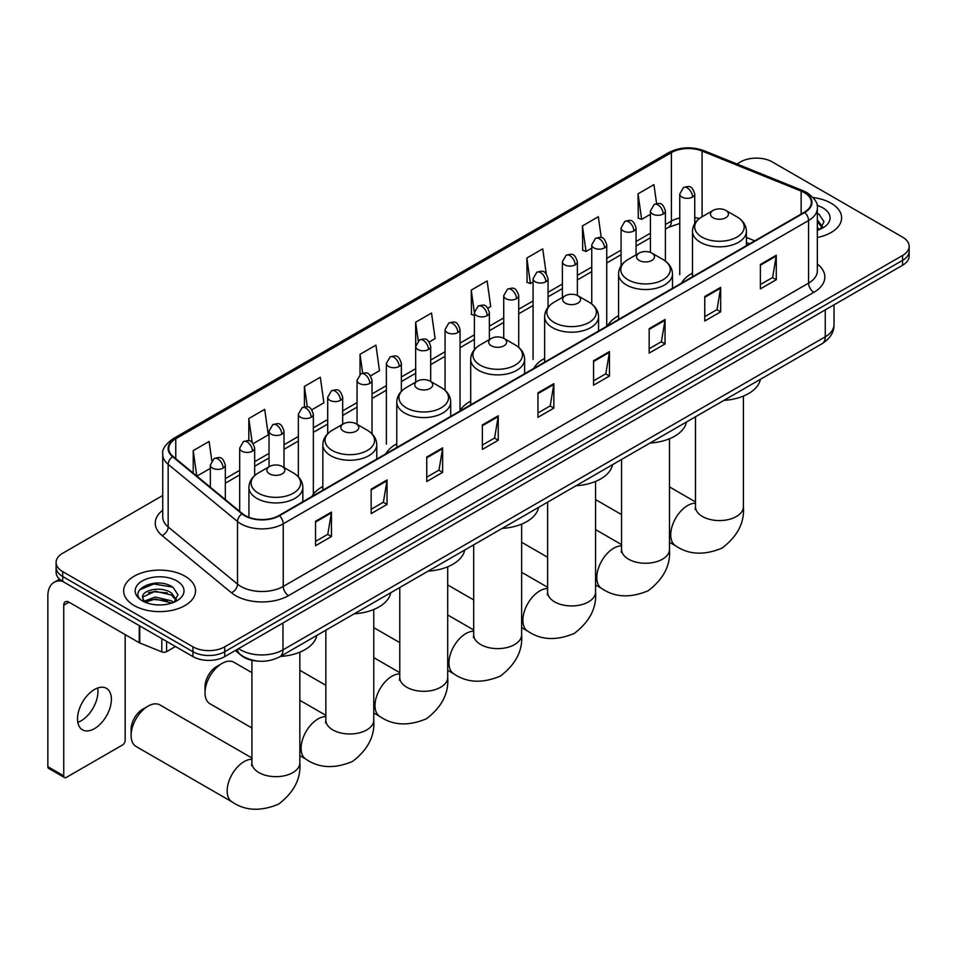 <?xml version="1.0" encoding="UTF-8"?>
<svg xmlns="http://www.w3.org/2000/svg" width="957" height="957" viewBox="0 0 957 957"><rect width="100%" height="100%" fill="white"/><g stroke="black" fill="none" stroke-linecap="round" stroke-linejoin="round"><path stroke-width="1.44" d="M322.844 486.491A39.692 22.92 0 0 0 311.898 496.516M396.772 443.809A39.692 22.92 0 0 0 385.827 453.833M470.7 401.127A39.692 22.92 0 0 0 459.755 411.151M544.629 358.444A39.692 22.92 0 0 0 533.683 368.469M618.557 315.762A39.692 22.92 0 0 0 607.611 325.787M692.485 273.08A39.692 22.92 0 0 0 681.54 283.105M749.463 243.891L746.412 242.659M258.378 661.143A22.466 12.967 180 0 1 241.547 655.641L235.314 650.497M162.75 495.499L62.684 553.266A22.466 12.967 0 0 0 56.092 562.441L56.092 572.226A22.466 12.967 0 0 0 62.684 581.401L192.955 656.61A22.466 12.967 0 0 0 224.728 656.61L902.571 265.256A22.466 12.967 0 0 0 909.15 256.093L909.15 251.201A22.466 12.967 0 0 1 902.571 260.364A22.466 12.967 0 0 0 909.15 251.201L909.15 246.308A22.466 12.967 0 0 0 902.571 237.133L772.299 161.924A22.466 12.967 0 0 0 740.527 161.924L736.938 163.994M56.092 562.441A22.466 12.967 0 0 0 62.684 571.616L192.955 646.824A22.466 12.967 0 0 0 224.728 646.824L224.728 651.717L902.571 260.364L224.728 651.717A22.466 12.967 0 0 1 192.955 651.717A22.466 12.967 0 0 0 224.728 651.717L224.728 656.61M62.684 571.616L62.684 576.509L192.955 651.717L62.684 576.509A22.466 12.967 0 0 1 56.092 567.334A22.466 12.967 0 0 0 62.684 576.509L62.684 581.401M831.083 203.195A35.947 20.755 0 0 0 813.127 197.573A35.947 20.755 0 0 1 831.083 203.195A35.947 20.755 0 0 1 841.61 217.873A35.947 20.755 0 0 0 831.083 203.195M185.012 576.198A35.947 20.755 0 0 0 145.835 571.7A35.947 20.755 0 0 0 123.644 590.876A35.947 20.755 0 0 0 134.171 605.554A35.947 20.755 0 0 0 173.349 610.052A35.947 20.755 0 0 0 195.539 590.876A35.947 20.755 0 0 0 185.012 576.198A35.947 20.755 0 0 0 145.835 571.7A35.947 20.755 0 0 0 123.644 590.876A35.947 20.755 0 0 0 134.171 605.554A35.947 20.755 0 0 0 173.349 610.052A35.947 20.755 0 0 0 195.539 590.876A35.947 20.755 0 0 0 185.012 576.198M804.335 192.644A23.961 13.841 180 0 1 811.357 202.429A23.961 13.841 180 0 1 804.335 212.215L279.001 515.512A23.961 13.841 180 0 1 242.432 513.658L173.073 456.477A23.961 13.841 180 0 1 168.743 448.546A23.961 13.841 180 0 1 175.765 438.761L671.395 152.606A23.961 13.841 180 0 1 702.091 151.05L801.141 191.101A23.961 13.841 180 0 1 804.335 192.644M804.753 192.405A24.559 14.188 0 0 0 801.476 190.814L702.426 150.775A24.559 14.188 0 0 0 670.977 152.354L175.334 438.509A24.559 14.188 0 0 0 172.583 456.68L241.942 513.861A24.559 14.188 0 0 0 279.432 515.751L804.753 212.454A24.559 14.188 0 0 0 804.753 192.405M315.547 521.254L315.547 545.717L331.433 536.542L331.433 512.091L315.547 521.254M315.547 541.375L327.784 534.317L331.373 512.892A5.993 3.457 -120 0 0 331.433 512.091M327.677 534.377L331.433 536.542M371.149 489.159L371.149 513.61L387.035 504.447L387.035 479.983L371.149 489.159M371.149 509.28L383.386 502.21L386.975 480.797A5.993 3.457 -120 0 0 387.035 479.983M383.279 502.269L387.035 504.447M426.75 457.051L426.75 481.515L442.636 472.339L442.636 447.876L426.75 457.051M426.75 477.172L438.988 470.102L442.577 448.689A5.993 3.457 -120 0 0 442.636 447.876M438.88 470.174L442.636 472.339M482.364 424.944L482.364 449.407L498.25 440.232L498.25 415.781L482.364 424.944M482.364 445.065L494.59 438.007L498.178 416.594A5.993 3.457 -120 0 0 498.25 415.781M494.482 438.067L498.25 440.232M760.384 264.431L760.384 288.894L776.271 279.719L776.271 255.268L760.384 264.431M760.384 284.552L772.622 277.494L776.199 256.069A5.993 3.457 -120 0 0 776.271 255.268M772.514 277.554L776.271 279.719M704.771 296.538L704.771 321.002L720.669 311.826L720.669 287.363L704.771 296.538M704.771 316.659L717.008 309.59L720.597 288.177A5.993 3.457 -120 0 0 720.669 287.363M716.901 309.649L720.669 311.826M649.169 328.646L649.169 353.097L665.055 343.934L665.055 319.471L649.169 328.646M649.169 348.755L661.407 341.697L664.995 320.284A5.993 3.457 -120 0 0 665.055 319.471M661.299 341.757L665.055 343.934M593.567 360.741L593.567 385.204L609.453 376.029L609.453 351.566L593.567 360.741M593.567 380.862L605.805 373.804L609.394 352.379A5.993 3.457 -120 0 0 609.453 351.566M605.697 373.864L609.453 376.029M537.966 392.849L537.966 417.312L553.852 408.137L553.852 383.673L537.966 392.849M537.966 412.969L550.203 405.9L553.78 384.487A5.993 3.457 -120 0 0 553.852 383.673M550.096 405.959L553.852 408.137M817.35 237.492A35.947 20.755 0 0 0 841.61 217.873A35.947 20.755 0 0 1 817.35 237.492M224.728 646.824L902.571 255.471A22.466 12.967 0 0 0 909.15 246.308M311.874 409.752L323.897 402.813L320.308 377.249L304.422 386.425L304.422 406.869M253.198 443.629L268.295 434.909L264.706 409.357L248.82 418.532L248.82 440.782M211.796 460.616L209.105 441.464L193.218 450.627L193.218 473.081M487.903 308.13L490.714 306.503L487.125 280.939L471.239 290.115L471.49 314.434M546.232 273.834L542.727 248.844L526.84 258.019L527.104 282.327M601.259 237.623L598.328 216.737L582.442 225.912L582.705 250.22M656.598 203.59L653.942 184.641L638.056 193.804L638.307 218.124M370.55 375.874L379.498 370.706L375.922 345.154L360.023 354.317L360.023 374.354M429.226 342.008L435.112 338.599L431.523 313.047L415.637 322.222L415.721 346.625M415.721 382.094L415.637 346.434M415.637 322.222L418.245 340.848M474.397 315.511L471.239 314.339M471.239 290.115L474.397 312.604A7.489 4.318 0 0 0 476.586 315.643A7.489 4.318 0 0 0 487.173 315.643A7.489 4.318 0 0 0 489.374 312.592C486.335 302.986 483.381 304.9 478.141 306.096A7.489 4.318 60 0 1 481.885 306.479A7.489 4.318 -120 0 1 487.173 315.643M526.84 258.019L530.429 283.571L533.073 282.052M530.429 283.571L526.84 282.231M582.442 225.912L586.031 251.464L591.749 248.174M586.031 251.464L582.442 250.124M638.056 193.804L641.633 219.368L650.425 214.296M641.633 219.368L638.056 218.029M360.023 354.317L362.667 373.086M304.422 386.425L307.293 406.869M248.82 418.532L252.193 442.529M196.903 476.131L210.349 468.368M193.218 450.627L196.783 476.024M817.35 227.67L819.599 229.441M817.35 229.608L817.984 230.039M817.35 219.907L822.494 226.809M817.35 221.845L822.111 227.311M817.35 230.242A24.415 14.092 0 0 0 822.924 227.838A24.415 14.092 0 0 0 822.924 207.908A24.415 14.092 0 0 0 817.063 205.408M820.185 229.202L824.013 221.689L819.168 214.404M817.35 213.495L818.845 214.177M713.097 217.741A8.984 5.192 0 0 0 725.801 217.741A8.984 5.192 0 0 0 725.801 210.408L736.962 216.856A24.762 14.295 0 0 1 736.962 237.073A24.762 14.295 0 0 1 701.936 237.073A24.762 14.295 0 0 1 701.936 216.856C695.835 220.469 692.689 225.29 692.485 231.283A26.963 15.563 0 0 0 700.38 242.288A26.963 15.563 0 0 0 729.76 245.662A26.963 15.563 0 0 0 746.412 231.283C746.209 225.29 743.063 220.469 736.962 216.856L725.801 210.408A8.984 5.192 0 0 0 713.097 210.408A8.984 5.192 0 0 0 713.097 217.741M723.923 400.373A41.187 23.781 0 0 0 760.396 379.319M639.168 260.424A8.984 5.192 0 0 0 651.873 260.424A8.984 5.192 0 0 0 651.873 253.091L663.034 259.538A24.762 14.295 0 0 1 663.034 279.755A24.762 14.295 0 0 1 628.007 279.755A24.762 14.295 0 0 1 628.007 259.538C621.906 263.151 618.76 267.972 618.557 273.965A26.963 15.563 0 0 0 626.452 284.971A26.963 15.563 0 0 0 655.832 288.344A26.963 15.563 0 0 0 672.484 273.965C672.281 267.972 669.134 263.151 663.034 259.538L651.873 253.091A8.984 5.192 0 0 0 639.168 253.091A8.984 5.192 0 0 0 639.168 260.424M649.994 443.055A41.187 23.781 0 0 0 686.468 422.001M565.24 303.106A8.984 5.192 0 0 0 577.944 303.106A8.984 5.192 0 0 0 577.944 295.773L589.105 302.221A24.762 14.295 0 0 1 589.105 322.437A24.762 14.295 0 0 1 554.079 322.437A24.762 14.295 0 0 1 554.079 302.221C547.978 305.833 544.832 310.654 544.629 316.647A26.963 15.563 0 0 0 552.524 327.653A26.963 15.563 0 0 0 581.904 331.026A26.963 15.563 0 0 0 598.556 316.647C598.352 310.654 595.206 305.833 589.105 302.221L577.944 295.773A8.984 5.192 0 0 0 565.24 295.773A8.984 5.192 0 0 0 565.24 303.106M576.066 485.737A41.187 23.781 0 0 0 612.54 464.683M491.312 345.788A8.984 5.192 0 0 0 504.016 345.788A8.984 5.192 0 0 0 504.016 338.455L515.177 344.891A24.762 14.295 0 0 1 515.177 365.119A24.762 14.295 0 0 1 480.151 365.119A24.762 14.295 0 0 1 480.151 344.891C474.05 348.515 470.904 353.336 470.7 359.33A26.963 15.563 0 0 0 478.596 370.335A26.963 15.563 0 0 0 507.976 373.708A26.963 15.563 0 0 0 524.627 359.33C524.424 353.336 521.278 348.515 515.177 344.891L504.016 338.455A8.984 5.192 0 0 0 491.312 338.455A8.984 5.192 0 0 0 491.312 345.788M502.138 528.42A41.187 23.781 0 0 0 538.612 507.366M417.384 388.47A8.984 5.192 0 0 0 430.088 388.47A8.984 5.192 0 0 0 430.088 381.137L441.249 387.573A24.762 14.295 0 0 1 441.249 407.802A24.762 14.295 0 0 1 406.223 407.802A24.762 14.295 0 0 1 406.223 387.573C400.122 391.198 396.976 396.007 396.772 402.012A26.963 15.563 0 0 0 404.667 413.017A26.963 15.563 0 0 0 434.059 416.391A26.963 15.563 0 0 0 450.699 402.012C450.496 396.007 447.35 391.198 441.249 387.573L430.088 381.137A8.984 5.192 0 0 0 417.384 381.137A8.984 5.192 0 0 0 417.384 388.47M428.21 571.102A41.187 23.781 0 0 0 464.683 550.048M205.025 692.808L205.025 686.695A16.472 9.51 -60 0 1 216.677 666.515L221.976 663.464A23.961 13.841 120 0 0 205.025 692.808A23.961 13.841 120 0 0 209.99 703.79L251.918 727.99M343.455 431.152A8.984 5.192 0 0 0 356.16 431.152A8.984 5.192 0 0 0 356.16 423.819L367.321 430.255A24.762 14.295 0 0 1 367.321 450.484A24.762 14.295 0 0 1 332.294 450.484A24.762 14.295 0 0 1 332.294 430.255C326.193 433.88 323.047 438.689 322.844 444.694A26.963 15.563 0 0 0 330.739 455.699A26.963 15.563 0 0 0 360.131 459.073A26.963 15.563 0 0 0 376.771 444.694C376.568 438.689 373.421 433.88 367.321 430.255L356.16 423.819A8.984 5.192 0 0 0 343.455 423.819A8.984 5.192 0 0 0 343.455 431.152M354.281 613.784A41.187 23.781 0 0 0 390.755 592.73M251.918 672.639L233.951 662.28A23.961 13.841 120 0 0 221.976 663.464L216.677 666.515M131.097 735.49L131.097 729.378A16.472 9.51 -60 0 1 142.749 709.197L148.048 706.146A23.961 13.841 120 0 0 131.097 735.49A23.961 13.841 120 0 0 136.061 746.472L232.12 801.93A23.961 13.841 -60 0 1 228.448 782.718A23.961 13.841 -60 0 1 244.107 761.605A23.961 13.841 -60 0 1 251.918 759.296M269.527 473.835A8.984 5.192 0 0 0 282.231 473.835A8.984 5.192 0 0 0 282.231 466.502L293.392 472.937A24.762 14.295 0 0 1 293.392 493.166A24.762 14.295 0 0 1 258.366 493.166A24.762 14.295 0 0 1 258.366 472.937C252.265 476.562 249.119 481.371 248.916 487.376A26.963 15.563 0 0 0 256.811 498.382A26.963 15.563 0 0 0 286.203 501.755A26.963 15.563 0 0 0 302.843 487.376C302.639 481.371 299.493 476.562 293.392 472.937L282.231 466.502A8.984 5.192 0 0 0 269.527 466.502A8.984 5.192 0 0 0 269.527 473.835M280.353 656.466A41.187 23.781 0 0 0 316.827 635.412M251.918 758.004L160.022 704.962A23.961 13.841 120 0 0 148.048 706.146L142.749 709.197M97.65 688.011A23.961 13.841 -60 0 1 81.01 720.884A23.961 13.841 -60 0 1 77.816 722.379M94.456 728.648A23.961 13.841 120 0 0 110.103 707.522A23.961 13.841 120 0 0 106.43 688.322A23.961 13.841 120 0 0 94.456 689.507A23.961 13.841 120 0 0 78.797 710.632A23.961 13.841 120 0 0 82.469 729.832A23.961 13.841 120 0 0 94.456 728.648M166.602 641.393L166.602 651.645L175.478 646.525M62.42 581.246A29.954 17.298 -120 0 0 54.059 582.358A29.954 17.298 -120 0 0 47.85 596.079L47.85 766.677L63.736 775.852L63.736 605.243A7.489 4.318 60 0 1 65.291 601.821A7.489 4.318 60 0 1 69.036 602.192L139.232 642.721L139.232 625.591M63.736 775.852A3.744 2.165 120 0 0 64.514 777.562L48.628 768.399A3.744 2.165 -60 0 1 47.85 766.677M64.514 777.562A3.744 2.165 120 0 0 66.38 777.383L122.52 744.977A3.744 2.165 120 0 0 125.164 740.383L125.164 634.599M166.602 651.645A3.744 2.165 180 0 1 161.805 651.884L139.734 642.96A3.744 2.165 180 0 1 139.232 642.721M155.524 604.776L161.171 604.944M144.304 601.187L155.213 597.036L171.554 600.852L173.54 602.443M145.308 602.24L155.213 598.974L171.913 603.042M144.483 601.953L142.725 597.85A16.927 9.773 0 0 0 145.464 602.372M176.423 599.812L171.554 593.089C161.398 585.517 140.5 590.194 142.725 597.85L142.665 597.096M142.772 598.089L143.239 596.821L155.213 591.211L171.554 595.039L176.04 600.314M174.114 602.204L177.942 594.692L173.097 587.407C155.967 575.097 125.534 591.318 143.107 601.271L143.981 601.797M176.854 580.911A24.415 14.092 0 0 0 142.33 580.911A24.415 14.092 0 0 0 142.33 600.84A24.415 14.092 0 0 0 176.854 600.84A24.415 14.092 0 0 0 176.854 580.911M139.543 589.859L153.874 583.973L172.774 587.179M148.491 592.718L153.874 591.737L167.367 592.897M148.491 600.482L153.874 599.501L167.367 600.661M238.604 648.595A29.954 17.298 0 0 0 240.614 649.887A29.954 17.298 0 0 0 282.973 649.887L825.257 336.804A29.954 17.298 0 0 0 834.026 324.579C834.241 332.007 830.293 338.371 822.147 343.659L279.875 656.741A14.977 8.649 60 0 0 282.973 649.887L282.973 622.983M825.257 309.901L825.257 336.804A14.977 8.649 60 0 1 822.147 343.659M237.384 649.301A14.977 10.013 129.5 0 0 239.992 654.169L235.446 650.425M902.571 265.256L902.571 255.471M192.955 656.61L192.955 646.824M817.35 264.06A37.443 21.616 180 0 1 813.869 292.316L288.536 595.613A7.489 4.318 60 0 1 283.236 586.438L808.569 283.14A29.954 17.298 0 0 0 817.35 270.915L817.35 208.303A29.954 17.298 180 0 1 808.569 220.529A7.489 4.318 -120 0 0 804.753 212.454M288.536 595.613A37.443 21.616 180 0 1 235.578 595.613A37.443 21.616 180 0 1 231.391 592.73L162.032 535.537A37.443 21.616 180 0 1 162.75 510.177M240.877 586.438A29.954 17.298 0 0 0 283.236 586.438L283.236 523.826A29.954 17.298 180 0 1 237.515 521.517L168.169 464.336A29.954 17.298 180 0 1 162.75 454.408L162.75 517.031A29.954 17.298 0 0 0 168.169 526.948L237.515 584.129A29.954 17.298 0 0 0 240.877 586.438M817.35 208.303C818.343 203.626 814.897 198.398 807.026 192.644L803.079 190.73A7.489 3.505 112 0 0 801.476 190.814M803.079 190.73L704.029 150.692C691.624 146.301 679.853 146.935 668.704 152.606A7.489 4.318 60 0 1 670.977 152.354M175.334 438.509A7.489 4.318 -120 0 0 173.073 438.749C165.298 444.335 161.853 449.563 162.75 454.408M172.583 456.68A7.489 5.012 129.5 0 0 168.169 464.336L168.169 526.948A7.489 5.012 -50.5 0 1 162.032 535.537M704.029 150.692A7.489 3.505 112 0 0 702.426 150.775M241.942 513.861A7.489 5.012 129.5 0 0 237.515 521.517L237.515 584.129A7.489 5.012 -50.5 0 1 231.391 592.73M279.432 515.751A7.489 4.318 60 0 1 283.236 523.826L808.569 220.529L808.569 283.14A7.489 4.318 60 0 0 813.869 292.316M175.765 438.761L175.765 458.69M801.141 191.101L801.141 214.057M702.091 151.05L702.091 216.76M754.762 240.829L746.412 237.456M699.34 218.579A23.961 13.841 0 0 0 694.734 217.538M679.757 217.957A23.961 13.841 0 0 0 671.395 221.091L665.402 224.548M671.395 152.606L671.395 221.091A13.482 7.788 60 0 1 668.608 227.264L665.402 229.118M650.425 233.197L636.058 241.487M621.081 250.136L606.726 258.426M591.749 267.075L577.382 275.365M562.405 284.014L548.05 292.304M533.073 300.953L518.706 309.243M503.729 317.891L489.374 326.181M474.397 334.83L460.03 343.12M445.053 351.769L430.698 360.059M415.721 368.708L401.354 376.998M386.377 385.647L372.022 393.937M357.045 402.586L342.678 410.876M327.701 419.525L313.346 427.815M298.369 436.464L284.002 444.754M269.025 453.391L254.67 461.681M239.693 470.33L225.326 478.62M537.966 393.626L553.78 384.487M593.567 361.519L609.394 352.379M649.169 329.411L664.995 320.284M704.771 297.316L720.597 288.177M760.384 265.209L776.199 256.069M482.364 425.721L498.178 416.594M426.75 457.829L442.577 448.689M371.149 489.924L386.975 480.797M315.547 522.032L331.373 512.892M743.41 396.078L743.41 506.743A23.961 13.841 180 0 1 736.388 516.517A23.961 13.841 180 0 1 702.498 516.517A23.961 13.841 180 0 1 695.476 506.743L695.165 509.567M743.41 506.743C744.654 522.498 737.548 536.279 722.116 548.062C704.208 555.538 688.729 554.797 675.69 545.837A23.961 13.841 -60 0 1 672.017 526.637A23.961 13.841 -60 0 1 687.676 505.511A23.961 13.841 -60 0 1 695.476 503.215M669.481 438.761L669.481 549.426A23.961 13.841 180 0 1 662.459 559.199A23.961 13.841 180 0 1 628.57 559.199A23.961 13.841 180 0 1 621.548 549.426L621.237 552.249M669.481 549.426C670.725 565.18 663.62 578.961 648.2 590.744C630.28 598.221 614.801 597.479 601.762 588.519A23.961 13.841 -60 0 1 598.089 569.319A23.961 13.841 -60 0 1 613.748 548.194A23.961 13.841 -60 0 1 621.548 545.885M595.553 481.443L595.553 592.096A23.961 13.841 180 0 1 588.531 601.881A23.961 13.841 180 0 1 554.641 601.881A23.961 13.841 180 0 1 547.619 592.096L547.308 594.931M595.553 592.096C596.797 607.862 589.703 621.643 574.272 633.426C556.352 640.891 540.872 640.149 527.833 631.201A23.961 13.841 -60 0 1 524.161 612.002A23.961 13.841 -60 0 1 539.82 590.876A23.961 13.841 -60 0 1 547.619 588.567M521.625 524.125L521.625 634.778A23.961 13.841 180 0 1 514.615 644.563A23.961 13.841 180 0 1 480.713 644.563A23.961 13.841 180 0 1 473.703 634.778L473.38 637.613M521.625 634.778C522.869 650.545 515.775 664.325 500.344 676.109C482.424 683.573 466.944 682.831 453.905 673.884A23.961 13.841 -60 0 1 450.233 654.684A23.961 13.841 -60 0 1 465.892 633.558A23.961 13.841 -60 0 1 473.703 631.249M447.697 566.807L447.697 677.46A23.961 13.841 180 0 1 440.687 687.246A23.961 13.841 180 0 1 406.785 687.246A23.961 13.841 180 0 1 399.775 677.46L399.452 680.295M447.697 677.46C448.941 693.227 441.847 707.008 426.415 718.791C408.495 726.255 393.016 725.514 379.977 716.566A23.961 13.841 -60 0 1 376.304 697.366A23.961 13.841 -60 0 1 391.963 676.24A23.961 13.841 -60 0 1 399.775 673.931M373.768 609.489L373.768 720.143A23.961 13.841 180 0 1 366.758 729.928A23.961 13.841 180 0 1 332.857 729.928A23.961 13.841 180 0 1 325.847 720.143L325.524 722.978M373.768 720.143C375.012 735.909 367.919 749.69 352.487 761.473C334.567 768.938 319.088 768.196 306.049 759.248A23.961 13.841 -60 0 1 302.376 740.048A23.961 13.841 -60 0 1 318.035 718.922A23.961 13.841 -60 0 1 325.847 716.614M299.852 652.172L299.852 762.825A23.961 13.841 180 0 1 292.83 772.61A23.961 13.841 180 0 1 258.94 772.61A23.961 13.841 180 0 1 251.918 762.825L251.607 765.66M692.545 197.082A7.489 4.318 0 0 0 694.734 194.02C691.696 184.414 688.741 186.328 683.501 187.536A7.489 4.318 60 0 1 687.246 187.907A7.489 4.318 -120 0 1 692.545 197.082A7.489 4.318 0 0 1 681.958 197.082A7.489 4.318 0 0 1 679.757 194.02L683.501 187.536M663.201 214.021A7.489 4.318 0 0 0 665.402 210.959C662.364 201.353 659.409 203.267 654.169 204.475A7.489 4.318 60 0 1 657.914 204.846A7.489 4.318 -120 0 1 663.201 214.021A7.489 4.318 0 0 1 652.614 214.021A7.489 4.318 0 0 1 650.425 210.959L654.169 204.475M633.869 230.96A7.489 4.318 0 0 0 636.058 227.898C633.02 218.292 630.065 220.206 624.825 221.414A7.489 4.318 60 0 1 628.57 221.785A7.489 4.318 -120 0 1 633.869 230.96A7.489 4.318 0 0 1 623.282 230.96A7.489 4.318 0 0 1 621.081 227.898L624.825 221.414M604.525 247.899A7.489 4.318 0 0 0 606.726 244.836C603.688 235.231 600.733 237.145 595.493 238.353A7.489 4.318 60 0 1 599.238 238.724A7.489 4.318 -120 0 1 604.525 247.899A7.489 4.318 0 0 1 593.938 247.899A7.489 4.318 0 0 1 591.749 244.836L595.493 238.353M575.193 264.826A7.489 4.318 0 0 0 577.382 261.775C574.344 252.17 571.389 254.084 566.149 255.292A7.489 4.318 60 0 1 569.894 255.663A7.489 4.318 -120 0 1 575.193 264.826A7.489 4.318 0 0 1 564.606 264.826A7.489 4.318 0 0 1 562.405 261.775L566.149 255.292M545.849 281.765A7.489 4.318 0 0 0 548.05 278.714C545.012 269.108 542.057 271.022 536.817 272.231A7.489 4.318 60 0 1 540.561 272.601A7.489 4.318 -120 0 1 545.849 281.765A7.489 4.318 0 0 1 535.262 281.765A7.489 4.318 0 0 1 533.073 278.714L536.817 272.231M516.517 298.704A7.489 4.318 0 0 0 518.706 295.653C515.667 286.047 512.713 287.961 507.473 289.17A7.489 4.318 60 0 1 511.217 289.54A7.489 4.318 -120 0 1 516.517 298.704A7.489 4.318 0 0 1 505.93 298.704A7.489 4.318 0 0 1 503.729 295.653L507.473 289.17M457.841 332.581A7.489 4.318 0 0 0 460.03 329.531C456.991 319.925 454.037 321.839 448.797 323.035A7.489 4.318 60 0 1 452.541 323.406A7.489 4.318 -120 0 1 457.841 332.581A7.489 4.318 0 0 1 447.254 332.581A7.489 4.318 0 0 1 445.053 329.531L448.797 323.035M428.497 349.52A7.489 4.318 0 0 0 430.698 346.47C427.659 336.864 424.705 338.766 419.465 339.974A7.489 4.318 60 0 1 423.209 340.345A7.489 4.318 -120 0 1 428.497 349.52A7.489 4.318 0 0 1 417.91 349.52A7.489 4.318 0 0 1 415.721 346.47L419.465 339.974M399.165 366.459A7.489 4.318 0 0 0 401.354 363.397C398.315 353.791 395.361 355.705 390.121 356.913A7.489 4.318 60 0 1 393.865 357.284A7.489 4.318 -120 0 1 399.165 366.459A7.489 4.318 0 0 1 388.578 366.459A7.489 4.318 0 0 1 386.377 363.397L390.121 356.913M369.821 383.398A7.489 4.318 0 0 0 372.022 380.336C368.983 370.73 366.029 372.644 360.789 373.852A7.489 4.318 60 0 1 364.533 374.223A7.489 4.318 -120 0 1 369.821 383.398A7.489 4.318 0 0 1 359.234 383.398A7.489 4.318 0 0 1 357.045 380.336L360.789 373.852M340.489 400.337A7.489 4.318 0 0 0 342.678 397.275C339.639 387.669 336.685 389.583 331.445 390.791A7.489 4.318 60 0 1 335.189 391.162A7.489 4.318 -120 0 1 340.489 400.337A7.489 4.318 0 0 1 329.902 400.337A7.489 4.318 0 0 1 327.701 397.275L331.445 390.791M311.145 417.276A7.489 4.318 0 0 0 313.346 414.214C310.307 404.608 307.353 406.522 302.113 407.73A7.489 4.318 60 0 1 305.857 408.101A7.489 4.318 -120 0 1 311.145 417.276A7.489 4.318 0 0 1 300.558 417.276A7.489 4.318 0 0 1 298.369 414.214L302.113 407.73M281.813 434.215A7.489 4.318 0 0 0 284.002 431.152C280.963 421.547 278.009 423.461 272.769 424.669A7.489 4.318 60 0 1 276.513 425.04A7.489 4.318 -120 0 1 281.813 434.215A7.489 4.318 0 0 1 271.226 434.215A7.489 4.318 0 0 1 269.025 431.152L272.769 424.669M252.469 451.154A7.489 4.318 0 0 0 254.67 448.091C251.631 438.485 248.676 440.399 243.437 441.608A7.489 4.318 60 0 1 247.181 441.978A7.489 4.318 -120 0 1 252.469 451.154A7.489 4.318 0 0 1 241.882 451.154A7.489 4.318 0 0 1 239.693 448.091L243.437 441.608M223.137 468.093A7.489 4.318 0 0 0 225.326 465.03C222.287 455.424 219.332 457.338 214.093 458.547A7.489 4.318 60 0 1 217.837 458.917A7.489 4.318 -120 0 1 223.137 468.093A7.489 4.318 0 0 1 212.55 468.093A7.489 4.318 0 0 1 210.349 465.03L214.093 458.547M63.736 605.243L69.036 602.192M139.734 625.89L139.734 642.96M161.805 651.884L161.805 638.63M279.875 656.741C267.816 662.794 255.77 662.794 243.712 656.741L239.992 654.169M834.026 324.579L834.026 304.828M668.704 152.606L173.073 438.749M679.757 223.471L668.608 227.264M650.425 237.755L636.058 246.045M621.081 254.694L606.726 262.984M591.749 271.632L577.382 279.923M562.405 288.571L548.05 296.861M533.073 305.51L518.706 313.8M503.729 322.449L489.374 330.739M474.397 339.388L460.03 347.678M445.053 356.327L430.698 364.617M415.721 373.266L401.354 381.556M386.377 390.205L372.022 398.495M357.045 407.144L342.678 415.434M327.701 424.083L313.346 432.373M298.369 441.021L284.002 449.312M269.025 457.96L254.67 466.25M239.693 474.899L225.326 483.189M749.63 243.796L746.412 242.492M675.69 545.837L669.481 542.26M621.548 514.579L595.553 499.578M746.412 245.662L746.412 231.283M692.485 276.788L692.485 231.283M713.097 210.408L701.936 216.856M695.476 501.923L669.481 486.91M695.476 416.797L695.476 506.743M601.762 588.519L595.553 584.942M547.619 557.261L521.625 542.26M672.484 288.344L672.484 273.965M618.557 319.471L618.557 273.965M639.168 253.091L628.007 259.538M621.548 544.605L595.553 529.592M621.548 459.48L621.548 549.426M527.833 631.201L521.625 627.625M473.703 599.943L447.697 584.942M598.556 331.026L598.556 316.647M544.629 362.153L544.629 316.647M565.24 295.773L554.079 302.221M547.619 587.287L521.625 572.274M547.619 502.162L547.619 592.096M453.905 673.884L447.697 670.295M399.775 642.626L373.768 627.625M524.627 373.697L524.627 359.33M470.7 404.835L470.7 359.33M491.312 338.455L480.151 344.891M473.703 629.969L447.697 614.956M473.703 544.844L473.703 634.778M379.977 716.566L373.768 712.977M325.847 685.308L299.852 670.295M450.699 416.379L450.699 402.012M396.772 447.517L396.772 402.012M417.384 381.137L406.223 387.573M399.775 672.639L373.768 657.638M399.775 587.526L399.775 677.46M306.049 759.248L299.852 755.659M376.771 459.061L376.771 444.694M322.844 490.199L322.844 444.694M343.455 423.819L332.294 430.255M325.847 715.322L299.852 700.321M325.847 630.196L325.847 720.143M299.852 762.825C301.084 778.591 293.99 792.36 278.559 804.155C260.639 811.62 245.159 810.878 232.12 801.93M302.843 501.743L302.843 487.376M248.916 517.294L248.916 487.376M269.527 466.502L258.366 472.937M251.918 660.306L251.918 762.825M694.734 223.567L694.734 194.02M679.757 274.743L679.757 194.02M665.402 261.094L665.402 210.959M650.425 252.409L650.425 210.959M636.058 254.885L636.058 227.898M621.081 265.819L621.081 227.898M606.726 325.547L606.726 244.836M591.749 303.979L591.749 244.836M577.382 295.474L577.382 261.775M562.405 297.4L562.405 261.775M548.05 307.281L548.05 278.714M533.073 359.425L533.073 278.714M518.706 347.379L518.706 295.653M503.729 338.3L503.729 295.653M489.374 339.568L489.374 312.592M474.397 349.628L474.397 312.592L478.141 306.096M460.03 410.242L460.03 329.531M445.053 390.3L445.053 329.531M430.698 381.484L430.698 346.47M401.354 391.317L401.354 363.397M386.377 444.12L386.377 363.397M372.022 433.832L372.022 380.336M357.045 424.322L357.045 380.336M342.678 424.262L342.678 397.275M327.701 433.724L327.701 397.275M313.346 494.255L313.346 414.214M298.369 476.789L298.369 414.214M284.002 467.518L284.002 431.152M269.025 466.789L269.025 431.152M254.67 475.569L254.67 448.091M239.693 511.409L239.693 448.091M225.326 499.566L225.326 465.03M210.349 487.209L210.349 465.03M54.059 582.358L59.585 579.164"/></g></svg>
